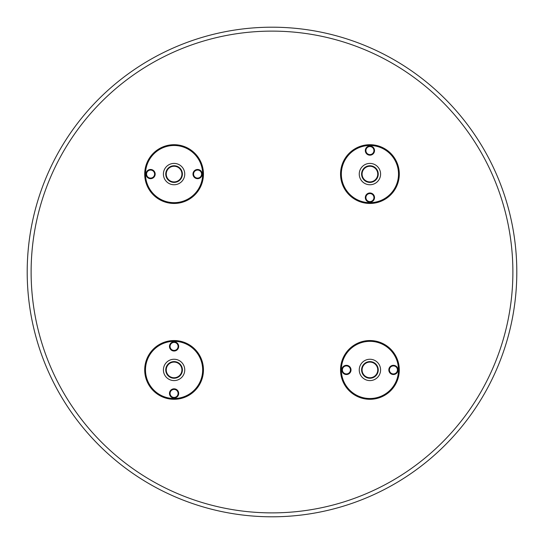 <?xml version="1.0" encoding="UTF-8"?>
<svg xmlns="http://www.w3.org/2000/svg" width="544" height="544" viewBox="0 0 544 544"><rect width="100%" height="100%" fill="white"/><g stroke="black" fill="none" stroke-linecap="round" stroke-linejoin="round"><path stroke-width="0.82" d="M272 516.8A244.8 244.8 0 0 1 32.252 222.53A244.8 244.8 0 0 1 368.9 47.192A244.8 244.8 0 0 1 272 516.8M174.08 399.296A29.376 29.376 0 0 0 199.519 355.232A29.376 29.376 0 0 0 148.641 355.232A29.376 29.376 0 0 0 174.08 399.296M369.92 399.296A29.376 29.376 0 0 0 395.359 355.232A29.376 29.376 0 0 0 344.481 355.232A29.376 29.376 0 0 0 369.92 399.296M369.92 203.456A29.376 29.376 0 0 0 395.359 159.392A29.376 29.376 0 0 0 344.481 159.392A29.376 29.376 0 0 0 369.92 203.456M174.08 203.456A29.376 29.376 0 0 0 199.519 159.392A29.376 29.376 0 0 0 148.641 159.392A29.376 29.376 0 0 0 174.08 203.456M272 512.883A240.883 240.883 0 0 0 480.61 151.558A240.883 240.883 0 0 0 63.39 151.558A240.883 240.883 0 0 0 272 512.883M174.08 165.757A8.323 8.323 0 0 0 166.872 178.242A8.323 8.323 0 0 0 181.288 178.242A8.323 8.323 0 0 0 174.08 165.757M174.08 144.901A29.179 29.179 0 0 1 199.349 188.673A29.179 29.179 0 0 1 148.811 188.673A29.179 29.179 0 0 1 174.08 144.901M174.08 163.404A10.676 10.676 0 0 1 183.321 179.418A10.676 10.676 0 0 1 164.839 179.418A10.676 10.676 0 0 1 174.08 163.404M174.08 145.486A28.594 28.594 0 0 0 149.321 188.374A28.594 28.594 0 0 0 198.839 188.374A28.594 28.594 0 0 0 174.08 145.486M150.579 169.476A4.604 4.604 0 0 1 154.564 176.378A4.604 4.604 0 0 1 146.594 176.378A4.604 4.604 0 0 1 150.579 169.476M197.581 169.476A4.604 4.604 0 0 1 201.566 176.378A4.604 4.604 0 0 1 193.596 176.378A4.604 4.604 0 0 1 197.581 169.476M150.579 178.092A4.012 4.012 0 0 0 154.591 174.08A4.012 4.012 0 0 0 150.579 170.068A4.012 4.012 0 0 0 146.567 174.08A4.012 4.012 0 0 0 150.579 178.092M197.581 178.092A4.012 4.012 0 0 0 201.593 174.08A4.012 4.012 0 0 0 197.581 170.068A4.012 4.012 0 0 0 193.569 174.08A4.012 4.012 0 0 0 197.581 178.092M378.243 174.08A8.323 8.323 0 0 0 365.758 166.872A8.323 8.323 0 0 0 365.758 181.288A8.323 8.323 0 0 0 378.243 174.08M399.099 174.08A29.179 29.179 0 0 1 355.327 199.349A29.179 29.179 0 0 1 355.327 148.811A29.179 29.179 0 0 1 399.099 174.08M380.596 174.08A10.676 10.676 0 0 1 364.582 183.321A10.676 10.676 0 0 1 364.582 164.839A10.676 10.676 0 0 1 380.596 174.08M398.514 174.08A28.594 28.594 0 0 0 355.626 149.321A28.594 28.594 0 0 0 355.626 198.839A28.594 28.594 0 0 0 398.514 174.08M374.524 150.579A4.604 4.604 0 0 1 367.622 154.564A4.604 4.604 0 0 1 367.622 146.594A4.604 4.604 0 0 1 374.524 150.579M374.524 197.581A4.604 4.604 0 0 1 367.622 201.566A4.604 4.604 0 0 1 367.622 193.596A4.604 4.604 0 0 1 374.524 197.581M365.908 150.579A4.012 4.012 0 0 0 369.92 154.591A4.012 4.012 0 0 0 373.932 150.579A4.012 4.012 0 0 0 369.92 146.567A4.012 4.012 0 0 0 365.908 150.579M365.908 197.581A4.012 4.012 0 0 0 369.92 201.593A4.012 4.012 0 0 0 373.932 197.581A4.012 4.012 0 0 0 369.92 193.569A4.012 4.012 0 0 0 365.908 197.581M369.92 378.243A8.323 8.323 0 0 0 377.128 365.758A8.323 8.323 0 0 0 362.712 365.758A8.323 8.323 0 0 0 369.92 378.243M369.92 399.099A29.179 29.179 0 0 1 344.651 355.327A29.179 29.179 0 0 1 395.189 355.327A29.179 29.179 0 0 1 369.92 399.099M369.92 380.596A10.676 10.676 0 0 1 360.679 364.582A10.676 10.676 0 0 1 379.161 364.582A10.676 10.676 0 0 1 369.92 380.596M369.92 398.514A28.594 28.594 0 0 0 394.679 355.626A28.594 28.594 0 0 0 345.161 355.626A28.594 28.594 0 0 0 369.92 398.514M393.421 374.524A4.604 4.604 0 0 1 389.436 367.622A4.604 4.604 0 0 1 397.406 367.622A4.604 4.604 0 0 1 393.421 374.524M346.419 374.524A4.604 4.604 0 0 1 342.434 367.622A4.604 4.604 0 0 1 350.404 367.622A4.604 4.604 0 0 1 346.419 374.524M393.421 365.908A4.012 4.012 0 0 0 389.409 369.92A4.012 4.012 0 0 0 393.421 373.932A4.012 4.012 0 0 0 397.433 369.92A4.012 4.012 0 0 0 393.421 365.908M346.419 365.908A4.012 4.012 0 0 0 342.407 369.92A4.012 4.012 0 0 0 346.419 373.932A4.012 4.012 0 0 0 350.431 369.92A4.012 4.012 0 0 0 346.419 365.908M165.757 369.92A8.323 8.323 0 0 0 178.242 377.128A8.323 8.323 0 0 0 178.242 362.712A8.323 8.323 0 0 0 165.757 369.92M144.901 369.92A29.179 29.179 0 0 1 188.673 344.651A29.179 29.179 0 0 1 188.673 395.189A29.179 29.179 0 0 1 144.901 369.92M163.404 369.92A10.676 10.676 0 0 1 179.418 360.679A10.676 10.676 0 0 1 179.418 379.161A10.676 10.676 0 0 1 163.404 369.92M145.486 369.92A28.594 28.594 0 0 0 188.374 394.679A28.594 28.594 0 0 0 188.374 345.161A28.594 28.594 0 0 0 145.486 369.92M169.476 393.421A4.604 4.604 0 0 1 176.378 389.436A4.604 4.604 0 0 1 176.378 397.406A4.604 4.604 0 0 1 169.476 393.421M169.476 346.419A4.604 4.604 0 0 1 176.378 342.434A4.604 4.604 0 0 1 176.378 350.404A4.604 4.604 0 0 1 169.476 346.419M178.092 393.421A4.012 4.012 0 0 0 174.08 389.409A4.012 4.012 0 0 0 170.068 393.421A4.012 4.012 0 0 0 174.08 397.433A4.012 4.012 0 0 0 178.092 393.421M178.092 346.419A4.012 4.012 0 0 0 174.08 342.407A4.012 4.012 0 0 0 170.068 346.419A4.012 4.012 0 0 0 174.08 350.431A4.012 4.012 0 0 0 178.092 346.419M178.364 167.525A7.834 7.834 0 0 0 166.26 173.652A7.834 7.834 0 0 0 177.616 181.07A7.834 7.834 0 0 0 178.364 167.525M376.475 178.364A7.834 7.834 0 0 0 370.348 166.26A7.834 7.834 0 0 0 362.93 177.616A7.834 7.834 0 0 0 376.475 178.364M365.636 376.475A7.834 7.834 0 0 0 377.74 370.348A7.834 7.834 0 0 0 366.384 362.93A7.834 7.834 0 0 0 365.636 376.475M167.525 365.636A7.834 7.834 0 0 0 173.652 377.74A7.834 7.834 0 0 0 181.07 366.384A7.834 7.834 0 0 0 167.525 365.636"/></g></svg>
